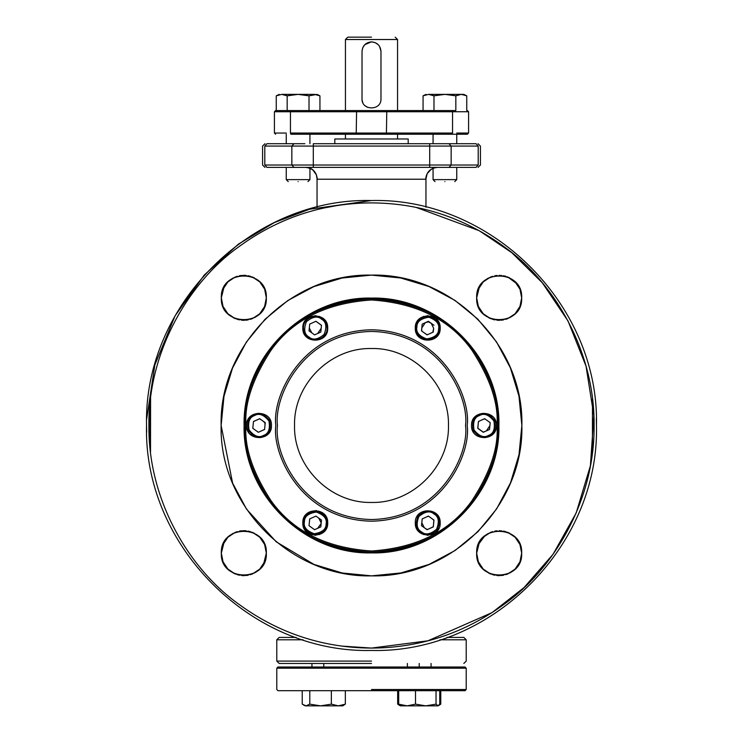 <?xml version="1.0" encoding="UTF-8"?>
<svg xmlns="http://www.w3.org/2000/svg" width="743" height="743" viewBox="0 0 743 743"><rect width="100%" height="100%" fill="white"/><g stroke="black" fill="none" stroke-linecap="round" stroke-linejoin="round"><path stroke-width="1.11" d="M281.718 94.38L298.092 94.38L309.014 95.828L317.01 94.38L319.936 95.828L314.475 94.38L298.092 94.38L287.169 95.828L281.718 94.38L276.257 95.828L276.257 110.558L356.603 110.558L290.838 110.558C271.762 110.558 271.762 110.558 290.838 110.558L290.457 111.738L274.418 111.738L286.259 111.738M292.658 94.76L298.092 94.38M319.936 95.828L319.936 110.558M309.014 95.828L309.014 110.558M284.402 94.751L287.169 95.828L287.169 110.558M455.83 95.828L461.282 94.38L463.818 94.38L466.743 95.828L461.282 94.38L444.908 94.38L433.986 95.828L428.525 94.38L423.064 95.828L423.064 110.558L455.83 110.558L455.83 95.828L444.908 94.38L428.525 94.38M439.475 94.76L444.908 94.38M466.743 95.828L466.743 110.558M431.219 94.751L433.986 95.828L433.986 110.558M303.423 522.896C302.94 528.691 306.868 532.638 315.208 534.737C323.261 532.796 327.208 529.239 327.041 524.066L327.106 522.896C327.589 517.1 323.66 513.153 315.32 511.054C307.258 512.995 303.311 516.552 303.478 521.725L303.423 522.896M304.426 521.818C303.32 526.945 306.571 530.92 314.187 533.734C322.202 532.471 326.168 529.22 326.103 523.973C327.199 518.846 323.948 514.871 316.342 512.057C308.326 513.32 304.351 516.571 304.426 521.818M315.933 516.097L321.487 520.081L320.818 526.88L314.586 529.694L309.032 525.71L309.71 518.911L315.933 516.097M318.71 518.085L321.199 522.896L321.487 520.081M309.515 520.843L309.775 518.939M321.152 523.481L317.698 528.292L320.818 526.88L321.199 522.896M316.202 528.97L314.586 529.694M327.691 522.896C328.462 506.856 302.067 506.856 302.828 522.896C302.057 538.935 328.462 538.935 327.691 522.896M316.174 510.497L306.924 513.682L302.838 522.57M302.828 522.728L303.033 525.152M440.172 328.081C440.933 312.041 414.538 312.041 415.309 328.081C414.538 344.12 440.933 344.12 440.172 328.081M311.809 332.892L309.339 328.081L309.422 327.013M309.534 325.852L309.71 324.097L315.933 321.282L321.487 325.267L320.818 332.065L314.586 334.879L309.032 330.895L309.71 324.097M315.942 321.347L321.431 325.313M321.19 328.295L317.698 333.477M309.367 327.496L309.032 330.895M308.912 336.932C312.803 340.452 317.865 339.616 324.115 334.434C327.022 326.864 326.196 321.793 321.617 319.23C317.725 315.719 312.654 316.546 306.413 321.728C303.497 329.307 304.333 334.369 308.912 336.932M308.354 337.703C311.131 342.226 327.282 340.136 327.106 328.081C326.474 323.121 324.821 319.908 322.165 318.459C319.388 313.936 303.237 316.026 303.423 328.081C304.054 333.05 305.698 336.254 308.354 337.703M325.787 322.666L322.341 318.227M302.828 328.081C302.067 344.12 328.462 344.12 327.691 328.081C328.462 312.041 302.067 312.041 302.828 328.081L304.008 333.356M304.519 334.331L308.187 337.944M496.408 425.488C497.178 409.449 470.774 409.449 471.545 425.488C470.774 441.528 497.178 441.528 496.408 425.488M440.172 522.896C440.933 506.856 414.538 506.856 415.309 522.896C414.538 538.935 440.933 538.935 440.172 522.896M271.455 425.488C272.226 409.449 245.822 409.449 246.592 425.488C245.822 441.528 272.226 441.528 271.455 425.488M294.544 425.488C293.485 466.613 330.375 503.503 371.5 502.444C412.625 503.503 449.515 466.613 448.456 425.488C449.515 384.363 412.625 347.473 371.5 348.532C330.375 347.473 293.485 384.363 294.544 425.488C293.485 466.613 330.375 503.503 371.5 502.444C412.625 503.503 449.515 466.613 448.456 425.488C449.515 384.363 412.625 347.473 371.5 348.532C330.375 347.473 293.485 384.363 294.544 425.488M498.181 425.488C499.872 403.468 491.429 378.131 472.845 349.479C450.843 318.738 417.064 301.844 371.5 298.807C325.936 301.844 292.157 318.738 270.155 349.479C251.571 378.131 243.128 403.468 244.819 425.488C243.128 447.509 251.571 472.845 270.155 501.497C292.157 532.248 325.936 549.133 371.5 552.17C417.064 549.133 450.843 532.248 472.845 501.497C491.429 472.845 499.872 447.509 498.181 425.488C499.928 357.792 439.197 297.061 371.5 298.807C303.803 297.061 243.072 357.792 244.819 425.488C243.072 493.185 303.803 553.916 371.5 552.17C439.197 553.916 499.928 493.185 498.181 425.488M422.758 331.796L421.68 330.886L421.82 327.932L425.302 322.685L428.358 321.849L431.191 323.27L433.652 328.23L433.253 332.019L430.178 333.477M430.132 333.496L428.618 334.183M428.349 334.304L427.03 334.74L422.953 331.935M433.652 328.23L432.872 332.26M427.829 334.536L427.03 334.861L421.513 330.895L422.182 324.097L428.414 321.282L433.968 325.267M433.29 332.065L427.067 334.879M422.182 324.097L421.755 328.462M421.662 329.372L421.55 330.914M416.897 327.004C415.792 332.13 419.052 336.105 426.658 338.919C434.674 337.656 438.649 334.406 438.574 329.158C439.68 324.032 436.429 320.057 428.813 317.242C420.798 318.506 416.832 321.756 416.897 327.004M415.959 326.911C414.733 332.418 418.272 336.728 426.566 339.867C435.324 338.427 439.633 334.889 439.522 329.251C440.738 323.744 437.209 319.434 428.906 316.295C420.157 317.735 415.839 321.273 415.959 326.911M303.59 705.126L306.005 705.85L302.225 704.16L302.225 690.693L309.794 690.693L309.794 704.16L306.005 705.85L320.577 705.85L305.113 705.85M326.985 705.85L338.344 705.85L326.985 705.85M342.449 705.85L306.005 705.85L342.727 705.85L338.344 705.85L341.548 705.85L345.337 704.16L338.344 705.85L331.35 704.16L320.577 705.85L309.794 704.16M309.794 690.693L331.35 690.693L331.35 704.16M331.35 690.693L345.337 690.693L345.337 704.16M489.897 425.628L489.526 429.473L483.303 432.287L477.749 428.302L478.427 421.504L484.65 418.69L490.204 422.674L489.897 425.628L486.414 430.884L483.284 432.166L477.879 428.256L478.223 423.519M483.303 432.287L482.606 431.794M478.455 428.813L477.786 427.959M478.241 423.287L478.538 421.578L479.774 420.891M480.006 420.789L481.52 420.101M481.548 420.092L484.594 418.82L485.801 419.507M486.033 419.684L486.739 420.185M487.408 420.668L488.318 421.318M489.526 429.473L490.204 422.674M485.337 419.182L484.65 418.69M478.325 422.507L478.436 421.504M479.486 415.56C474.498 417.176 472.687 421.978 474.053 429.974C479.151 436.28 483.953 438.101 488.467 435.417C493.454 433.801 495.265 428.999 493.9 421.002C488.801 414.696 483.999 412.876 479.486 415.56M479.096 414.696C473.718 416.396 471.749 421.615 473.189 430.364C478.808 437.228 484.027 439.197 488.857 436.28C494.234 434.581 496.203 429.361 494.764 420.612C489.145 413.749 483.925 411.78 479.096 414.696M422.423 705.85L416.015 705.85M399.688 705.46L397.663 704.16L397.663 690.693L436.039 690.693L436.039 704.16L425.776 705.85L438.166 705.85L425.776 705.85L415.513 704.16L407.108 705.85L438.166 705.85L436.039 704.16M425.776 705.85L401.452 705.85M438.751 705.46L440.775 704.16L439.364 704.745M440.775 704.16L440.775 690.693L439.745 690.693L439.745 704.16L437.887 705.85L439.41 705.126M456.741 111.738L468.582 111.738L452.543 111.738L452.162 110.558C471.238 110.558 471.238 110.558 452.162 110.558L356.603 110.558L356.222 133.053L290.457 133.053L290.457 111.738L386.778 111.738L386.397 110.558L423.064 110.558M444.908 181.589C432.166 181.589 432.166 181.589 444.908 181.589C432.166 181.589 432.166 181.589 444.908 181.589C457.651 181.589 457.651 181.589 444.908 181.589C457.651 181.589 457.651 181.589 444.908 181.589M435.026 181.589L433.067 179.63L456.741 179.63L456.741 167.389M433.067 179.63L433.067 168.243M397.551 138.969L397.551 134.232L433.067 134.232L433.067 143.705L433.067 134.232L419.684 134.232L452.162 134.232L290.838 134.232C271.799 134.232 271.799 134.232 290.838 134.232L290.457 133.053C269.486 133.053 269.486 133.053 290.457 133.053M456.741 134.232L456.741 143.705L456.741 134.232L467.403 134.232L452.162 134.232L452.543 133.053L356.222 133.053L356.603 134.232L386.397 134.232L386.778 111.738L452.543 111.738L452.543 133.053C473.514 133.053 473.514 133.053 452.543 133.053M298.092 181.589C285.349 181.589 285.349 181.589 298.092 181.589C285.349 181.589 285.349 181.589 298.092 181.589C310.834 181.589 310.834 181.589 298.092 181.589C310.834 181.589 310.834 181.589 298.092 181.589M288.219 181.589L286.259 179.63L309.933 179.63L309.933 168.243L312.887 169.998L316.277 174.679M286.259 179.63L286.259 167.389M286.259 143.705L286.259 134.232L286.259 143.705L266.941 143.705C264.285 143.705 264.285 143.705 266.941 143.705C264.285 143.705 264.285 143.705 266.941 143.705L304.844 143.705M309.933 134.232L309.933 143.705L309.933 134.232M347.817 37.15L345.449 39.518L371.5 39.518L345.449 39.518L345.449 110.558L343.675 110.558M399.325 110.558L397.551 110.558L397.551 39.518L371.5 39.518M334.796 143.705L334.796 138.969L408.204 138.969L408.204 143.705M419.219 667.019L419.219 663.462L419.219 667.019L323.781 667.019L323.781 663.462L323.781 667.019L465.034 667.019L277.966 667.019L419.219 667.019M400.551 705.85L407.108 705.85L398.694 704.16L400.551 705.85L399.028 705.126M398.694 704.16L398.694 690.693M415.513 704.16L415.513 690.693M436.039 690.693L439.745 690.693M362.027 51.36L362.027 98.717L362.027 51.36C362.593 45.602 365.751 42.444 371.5 41.887C377.249 42.444 380.407 45.602 380.973 51.36L380.973 98.717L380.973 51.36M362.027 98.717C361.442 110.939 381.558 110.939 380.973 98.717M362.733 102.293L362.194 100.491M367.822 107.447L365.361 105.933M420.835 532.517C424.987 536.325 430.494 535.424 437.358 529.796C440.488 521.502 439.577 515.995 434.646 513.274C430.485 509.466 424.977 510.376 418.123 515.995C414.993 524.289 415.894 529.796 420.835 532.517M421.383 531.747C425.275 535.266 430.346 534.431 436.587 529.248C439.503 521.679 438.667 516.608 434.088 514.045C430.197 510.525 425.135 511.36 418.885 516.543C415.978 524.112 416.804 529.183 421.383 531.747M428.46 529.062L427.123 529.545L424.29 527.706L421.82 522.747L421.513 525.71L422.182 518.911L428.414 516.097L433.968 520.081L433.29 526.88L427.067 529.694L421.513 525.71M421.82 522.747L422.228 518.93L422.999 518.54M425.33 517.49L426.844 516.803M427.114 516.682L428.414 516.246L429.63 516.97M429.835 517.119L431.191 518.085M431.209 518.103L433.838 520.109L433.494 524.883M433.466 525.106L433.178 526.833L428.683 528.97M424.29 527.706L427.067 529.694M433.29 526.88L432.519 527.233M427.801 529.369L427.104 529.675M433.262 526.889L433.336 526.425M433.828 521.456L433.94 520.063L433.243 519.561M422.228 518.93L423.844 518.159M427.624 516.45L428.432 516.116M263.514 435.417C268.502 433.801 270.313 428.999 268.947 421.002C263.849 414.696 259.047 412.876 254.533 415.56C249.546 417.176 247.735 421.978 249.1 429.974C254.199 436.28 259.001 438.101 263.514 435.417M263.904 436.28C269.282 434.581 271.251 429.361 269.811 420.612C264.192 413.749 258.973 411.78 254.143 414.696C248.766 416.396 246.797 421.615 248.236 430.364C253.855 437.228 259.075 439.197 263.904 436.28M264.675 428.46L264.517 429.445L258.35 432.287L252.796 428.302L252.852 427.727M253.53 428.832L252.88 428.293M253.372 422.526L253.53 421.541L259.66 418.773L262.158 420.454M252.796 428.302L253.474 421.504L259.697 418.69L265.251 422.674L264.573 429.473L258.35 432.287M262.455 420.659L264.935 422.823L264.972 425.488M265.251 422.674L265.177 423.417M371.5 37.15L347.817 37.15L371.5 37.15M345.449 134.232L345.449 138.969M362.027 51.156L362.714 47.821M362.76 47.719L364.776 44.691M364.804 44.664L371.389 41.887M371.528 41.887L375.094 42.592M375.141 42.611L378.178 44.645M378.196 44.654L379.236 45.89M379.515 46.317L380.973 51.165M519.998 306.311L521.67 297.822C523.063 326.836 475.279 326.836 476.672 297.822C475.279 268.799 523.063 268.799 521.67 297.822L521.233 293.429M520.778 291.544L519.951 289.213M519.013 287.216L517.871 285.321M516.561 283.547L507.896 277.083M513.441 280.427L511.667 279.117M509.772 277.975L507.683 277M505.704 276.294L503.559 275.755M501.376 275.43L490.677 276.99M496.965 275.43L494.782 275.755M492.637 276.294L490.464 277.074M488.569 277.975L486.674 279.117M484.9 280.427L483.191 281.987M481.78 283.547L480.47 285.321M479.328 287.216L476.672 297.822L477.108 302.206M477.563 291.544L477.108 293.429M477.563 304.091L478.39 306.422M479.328 308.419L480.47 310.314M481.78 312.088L483.266 313.722M484.9 315.208L486.674 316.518M488.569 317.66L490.566 318.598M492.637 319.341L494.782 319.88M496.965 320.205L499.166 320.317M501.376 320.205L503.559 319.88M505.704 319.341L507.775 318.598M509.772 317.66L511.667 316.518M513.441 315.208L515.075 313.722M516.561 312.088L517.871 310.314M519.013 308.419L519.998 306.33M520.778 304.091L521.233 302.206M519.998 561.652L521.67 553.163C523.063 582.178 475.279 582.178 476.672 553.163C475.279 524.14 523.063 524.14 521.67 553.163L521.233 548.771M520.778 546.885L519.951 544.554M519.013 542.557L517.871 540.663M516.561 538.889L515.001 537.18M513.441 535.768L511.667 534.458M509.772 533.316L507.683 532.341M505.704 531.635L503.559 531.096M501.376 530.771L490.677 532.332M496.965 530.771L494.782 531.096M492.637 531.635L490.464 532.415M488.569 533.316L486.674 534.458M484.9 535.768L478.436 544.433M481.78 538.889L480.47 540.663M479.328 542.557L476.672 553.163L477.108 557.547M477.563 546.885L477.108 548.771M477.563 559.433L478.39 561.764M479.328 563.761L480.47 565.655M481.78 567.429L483.266 569.064M484.9 570.55L486.674 571.859M488.569 573.002L490.566 573.94M492.637 574.683L494.782 575.221M496.965 575.546L499.166 575.658M501.376 575.546L503.559 575.221M505.704 574.683L507.775 573.94M509.772 573.002L511.667 571.859M513.441 570.55L515.075 569.064M516.561 567.429L517.871 565.655M519.013 563.761L519.951 561.764M520.778 559.433L521.233 557.547M263.672 563.761L266.328 553.163C267.721 582.178 219.937 582.178 221.33 553.163C219.937 524.14 267.721 524.14 266.328 553.163L265.892 548.771M265.437 546.885L264.61 544.554M263.672 542.557L262.53 540.663M261.22 538.889L259.734 537.254M258.1 535.768L256.326 534.458M254.431 533.316L252.434 532.378M250.363 531.635L248.218 531.096M246.035 530.771L243.834 530.66M241.624 530.771L239.441 531.096M237.296 531.635L235.225 532.378M233.228 533.316L231.333 534.458M229.559 535.768L227.925 537.254M226.439 538.889L225.129 540.663M223.987 542.557L221.33 553.163L221.767 557.547M222.222 546.885L221.767 548.771M222.222 559.433L223.049 561.764M223.987 563.761L225.129 565.655M226.439 567.429L227.925 569.064M229.559 570.55L231.333 571.859M233.228 573.002L235.225 573.94M237.296 574.683L239.441 575.221M241.624 575.546L243.825 575.658M246.035 575.546L248.218 575.221M250.363 574.683L252.434 573.94M254.431 573.002L256.326 571.859M258.1 570.55L259.734 569.064M261.22 567.429L262.53 565.655M265.437 559.433L265.892 557.547M498.897 425.488C500.652 357.411 439.577 296.336 371.5 298.092C303.423 296.336 242.348 357.411 244.103 425.488C242.348 493.566 303.423 554.64 371.5 552.885C439.577 554.64 500.652 493.566 498.897 425.488M232.587 483.034L221.135 425.488C219.064 345.142 291.154 273.053 371.5 275.124C451.846 273.053 523.936 345.142 521.865 425.488C523.936 505.834 451.846 577.924 371.5 575.853C291.154 577.924 219.064 505.834 221.135 425.488L223.987 396.353M224.033 396.14L232.503 368.138M232.587 367.943L246.37 342.105M246.481 341.947L265.028 319.314M265.177 319.165L287.773 300.59M287.978 300.451L313.76 286.659M313.973 286.566L341.966 278.058M342.17 278.012L371.296 275.124M371.5 275.124L400.635 277.975M400.839 278.021L428.841 286.492M429.064 286.575L454.865 300.348M455.041 300.469L477.675 319.016M477.823 319.165L496.398 341.761M496.519 341.947L510.339 367.757M510.413 367.943L518.93 395.954M518.976 396.158L521.865 425.488L519.013 454.605M518.967 454.837L510.506 482.82M510.413 483.034L496.64 508.853M496.519 509.029L477.972 531.663M477.823 531.812L455.227 550.387M455.022 550.526L429.231 564.327M429.027 564.411L401.016 572.927M400.83 572.964L371.686 575.853M371.5 575.853L342.347 573.002M342.161 572.964L314.131 564.476M313.936 564.401L276.173 541.777L246.583 509.178M246.481 509.029L232.652 483.201M264.657 306.311L266.328 297.822C267.721 326.836 219.937 326.836 221.33 297.822C219.937 268.799 267.721 268.799 266.328 297.822L265.892 293.429M371.5 202.904C334.174 203.015 285.925 211.959 237.946 247.419C189.994 281.727 148.089 349.944 148.916 425.488C148.089 501.033 189.985 569.249 237.946 603.557C285.925 639.008 334.174 647.961 371.5 648.072C408.826 647.961 457.075 639.017 505.054 603.557C553.006 569.249 594.911 501.042 594.084 425.488C594.911 349.944 553.015 281.727 505.054 247.419C457.075 211.969 408.826 203.015 371.5 202.904M223.987 287.216L221.33 297.822L221.767 302.206M222.222 304.091L223.049 306.422M223.987 308.419L225.129 310.314M226.439 312.088L227.925 313.722M229.559 315.208L231.333 316.518M233.228 317.66L235.225 318.598M237.296 319.341L239.441 319.88M241.624 320.205L243.825 320.317M246.035 320.205L248.218 319.88M250.363 319.341L252.434 318.598M254.431 317.66L256.326 316.518M258.1 315.208L259.734 313.722M261.22 312.088L262.53 310.314M263.672 308.419L264.647 306.33M265.437 304.091L265.892 302.206M265.437 291.544L264.61 289.213M263.672 287.216L262.53 285.321M261.22 283.547L259.734 281.913M258.1 280.427L256.326 279.117M254.431 277.975L252.434 277.037M250.363 276.294L248.218 275.755M246.035 275.43L243.834 275.319M241.624 275.43L239.441 275.755M237.296 276.294L235.225 277.037M233.228 277.975L231.333 279.117M229.559 280.427L227.925 281.913M226.439 283.547L225.129 285.321M222.222 291.544L221.767 293.429M221.33 297.822L223.002 306.311M223.095 306.543L227.832 313.639M228.008 313.815L235.104 318.552M235.336 318.645L243.704 320.317M243.955 320.317L252.323 318.645M252.555 318.552L259.651 313.815M259.827 313.639L264.564 306.543M266.328 297.822L264.657 289.324M264.564 289.092L259.827 281.996M259.651 281.82L252.555 277.083M252.323 276.99L243.955 275.319M243.704 275.319L235.336 276.99M235.104 277.083L228.008 281.82M227.832 281.996L223.095 289.092M221.33 553.163L223.002 561.652M223.095 561.884L227.832 568.98M228.008 569.157L235.104 573.893M235.336 573.986L243.704 575.658M243.955 575.658L252.323 573.986M252.555 573.893L259.651 569.157M259.827 568.98L264.564 561.884M266.328 553.163L264.657 544.665M264.564 544.433L259.827 537.338M259.651 537.161L252.555 532.425M252.323 532.332L243.955 530.66M243.704 530.66L235.336 532.332M235.104 532.425L228.008 537.161M227.832 537.338L223.095 544.433M476.672 553.163L478.343 561.652M478.436 561.884L483.173 568.98M483.349 569.157L490.445 573.893M490.677 573.986L499.045 575.658M499.296 575.658L507.664 573.986M507.896 573.893L514.992 569.157M515.168 568.98L519.905 561.884M521.67 553.163L519.998 544.665M519.905 544.433L515.168 537.338M514.992 537.161L507.896 532.425M507.664 532.332L499.296 530.66M490.445 532.425L483.349 537.161M476.672 297.822L478.343 306.311M478.436 306.543L483.173 313.639M483.349 313.815L490.445 318.552M490.677 318.645L499.045 320.317M499.296 320.317L507.664 318.645M507.896 318.552L514.992 313.815M515.168 313.639L519.905 306.543M521.67 297.822L519.998 289.324M519.905 289.092L515.168 281.996M507.664 276.99L499.296 275.319M490.445 277.083L483.349 281.82M483.173 281.996L478.436 289.092M146.631 419.284L154.841 364.952L175.107 315.794L204.269 275.04L238.522 244.048L274.427 222.556L309.469 209.257L371.5 200.536C491.699 197.434 599.555 305.289 596.453 425.488C599.555 545.696 491.699 653.543 371.5 650.441C251.301 653.543 143.445 545.696 146.547 425.488L146.65 432.296M596.453 425.488L596.35 418.68L596.453 425.488C599.555 545.696 491.699 653.543 371.5 650.441C251.301 653.543 143.445 545.696 146.547 425.488C143.445 305.289 251.301 197.434 371.5 200.536C491.699 197.434 599.555 305.289 596.453 425.488M371.5 663.462L279.154 663.462L371.5 663.462M371.5 661.094L276.786 661.094L371.5 661.094M446.933 637.42L463.846 637.42L446.933 637.42M296.067 637.42L279.154 637.42L296.067 637.42M317.038 207.232L317.038 178.849C315.812 171.345 316.694 176.555 315.84 173.676C313.639 169.515 310.202 167.416 305.54 167.389C312.645 168.141 316.574 172.088 317.326 179.221L425.674 179.221C426.426 172.088 430.355 168.141 437.46 167.389C433.94 167.054 430.485 169.19 427.095 173.816L426.705 174.735M449.004 167.389L476.059 167.389C478.706 167.389 478.706 167.389 476.059 167.389C478.706 167.389 478.706 167.389 476.059 167.389L478.204 165.02L451.15 165.02L451.15 146.074L264.796 146.074C261.842 146.074 261.842 146.074 264.796 146.074C261.842 146.074 261.842 146.074 264.796 146.074L266.941 143.705L264.796 146.074L264.796 165.02L266.941 167.389C264.294 167.389 264.294 167.389 266.941 167.389C264.294 167.389 264.294 167.389 266.941 167.389L449.004 167.389L451.15 165.02L291.85 165.02L293.996 167.389M476.059 143.705L478.204 146.074C481.158 146.074 481.158 146.074 478.204 146.074C481.158 146.074 481.158 146.074 478.204 146.074L451.15 146.074L449.004 143.705L476.059 143.705C478.715 143.705 478.715 143.705 476.059 143.705C478.715 143.705 478.715 143.705 476.059 143.705L456.741 143.705M438.156 143.705L422.052 143.705M438.156 167.389L429.695 167.389L429.695 143.705L449.004 143.705M371.5 143.705L408.91 143.705L371.5 143.705M313.305 167.389L313.305 143.705L429.695 143.705M371.5 167.389L422.052 167.389M427.179 315.664L428.33 316.258M437.683 321.654L438.779 322.36M494.448 418.792L494.513 420.092M494.513 430.884L494.448 432.185L494.513 430.884M438.779 528.617L437.683 529.322L438.779 528.617M428.33 534.719L427.179 535.313L428.33 534.719M428.042 535.322L429.389 534.616M437.06 530.186L438.342 529.378M494.894 431.442L494.959 429.918M494.959 421.058L494.894 419.544M438.342 321.598L437.06 320.79M429.389 316.36L428.042 315.654M314.958 315.654L313.611 316.36M305.94 320.79L304.658 321.598M248.106 419.544L248.041 421.058M248.041 429.918L248.106 431.442M304.658 529.378L305.94 530.186M313.611 534.616L314.958 535.322M315.831 535.313L314.67 534.719L315.831 535.313M305.317 529.322L304.221 528.617L305.317 529.322M248.552 432.185L248.487 430.884L248.552 432.185M248.487 420.092L248.552 418.792L248.487 420.092M304.221 322.36L305.317 321.654L304.221 322.36M314.67 316.258L315.821 315.664L314.67 316.258M416.303 207.455L479.216 230.702L511.797 252.685L542.306 282.767L568.014 320.967L586.032 366.15L593.861 415.606L590.406 465.777L576.169 512.976L553.108 554.185L524.075 587.546L492.042 612.613L427.912 640.81L371.5 648.072L341.956 646.104M150.086 448.243L150.086 402.734M325.731 207.659L335.994 205.755M277.966 667.019L276.786 668.198L466.214 668.198L465.034 667.019M431.061 667.019L434.609 667.019L431.061 667.019L431.061 663.462M323.781 667.019L339.17 667.019L323.781 667.019M371.5 689.513L466.214 689.513L371.5 689.513M397.663 690.693L345.337 690.693M302.225 690.693L277.966 690.693L276.786 689.513L276.786 668.198M466.214 668.198L466.214 689.513L465.034 690.693L440.775 690.693M277.473 425.488C273.693 397.988 301.909 332.743 371.5 331.462C441.091 332.743 469.307 397.988 465.527 425.488C469.307 452.989 441.091 518.233 371.5 519.515C301.909 518.233 273.693 452.989 277.473 425.488M275.802 425.488C271.957 453.481 300.664 519.877 371.5 521.187C442.336 519.877 471.043 453.481 467.198 425.488C471.043 397.496 442.336 331.099 371.5 329.79C300.664 331.099 271.957 397.496 275.802 425.488M497.002 425.488C498.674 447.305 490.306 472.399 471.898 500.791C450.109 531.245 416.637 547.981 371.5 550.99C326.363 547.981 292.891 531.245 271.102 500.791C252.694 472.399 244.326 447.305 245.998 425.488C244.326 403.672 252.694 378.577 271.102 350.185C292.891 319.731 326.363 302.995 371.5 299.986C416.637 302.995 450.109 319.731 471.898 350.185C490.306 378.577 498.674 403.672 497.002 425.488M275.597 110.558L274.418 111.738L274.418 133.053L286.259 133.053M456.741 133.053L468.582 133.053L467.403 134.232M150.513 452.143L150.578 398.359M592.487 398.833L592.422 452.617M279.154 663.462L276.786 661.094L276.786 639.788L303.088 639.788M439.912 639.788L466.214 639.788L466.214 661.094L463.846 663.462M478.204 165.02C481.139 165.02 481.139 165.02 478.204 165.02C481.139 165.02 481.139 165.02 478.204 165.02L478.204 146.074M293.996 143.705L291.85 146.074L291.85 165.02L264.796 165.02C261.861 165.02 261.861 165.02 264.796 165.02C261.861 165.02 261.861 165.02 264.796 165.02L266.941 167.389M264.796 146.074L264.796 165.02M146.547 425.488C143.445 305.289 251.301 197.434 371.5 200.536M279.182 94.38L276.257 95.828M425.99 94.38L423.064 95.828M342.727 705.85L343.972 705.126M468.582 133.053L468.582 111.738L467.403 110.558M454.781 181.589L456.741 179.63M307.974 181.589L309.933 179.63M274.418 133.053L275.597 134.232M407.378 663.462L407.378 667.019M397.551 39.518L395.183 37.15M423.38 534.542A120.765 120.765 0 0 0 424.142 534.18M439.308 525.422A120.765 120.765 0 0 0 439.995 524.948M491.885 435.082A120.765 120.765 0 0 0 491.95 434.246M251.05 434.246A120.765 120.765 0 0 0 251.115 435.082M303.005 524.948A120.765 120.765 0 0 0 303.692 525.422M318.858 534.18A120.765 120.765 0 0 0 319.62 534.542M319.62 316.434A120.765 120.765 0 0 0 318.858 316.806M303.692 325.555A120.765 120.765 0 0 0 303.005 326.028M251.115 415.894A120.765 120.765 0 0 0 251.05 416.73M491.95 416.73A120.765 120.765 0 0 0 491.885 415.894M439.995 326.028A120.765 120.765 0 0 0 439.308 325.555M424.142 316.806A120.765 120.765 0 0 0 423.38 316.434M466.214 639.788L463.846 637.42M276.786 639.788L279.154 637.42M478.055 143.705L480.424 146.074L480.424 165.02L478.055 167.389M264.945 143.705L262.576 146.074L262.576 165.02L264.945 167.389M425.962 207.232L425.962 178.849L427.16 173.676L431.302 169.144M311.939 663.462L311.939 667.019"/></g></svg>
